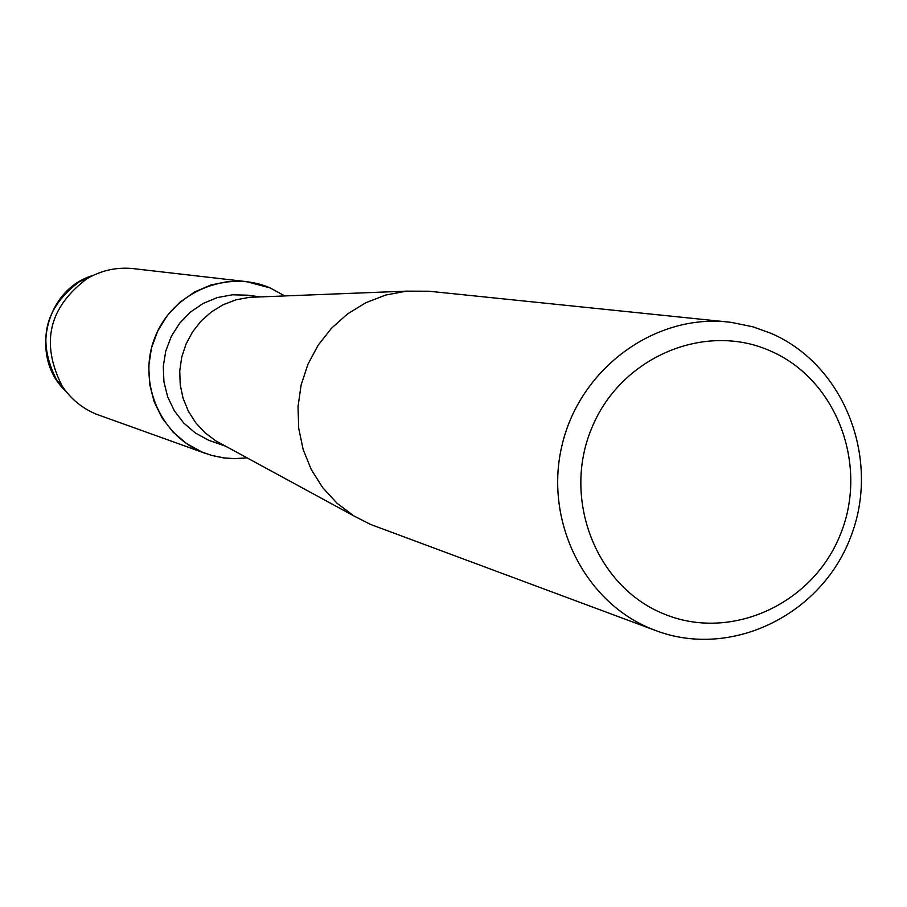 <?xml version="1.0" encoding="UTF-8"?>
<svg xmlns="http://www.w3.org/2000/svg" width="907" height="907" viewBox="0 0 907 907"><rect width="100%" height="100%" fill="white"/><g stroke="black" fill="none" stroke-linecap="round" stroke-linejoin="round"><path stroke-width="1.36" d="M225.628 446.21L208.837 440.349L195.436 433.047L183.804 423.093L174.416 410.905L167.704 396.983L163.94 381.915L163.283 366.36L165.777 350.952L171.31 336.372L179.643 323.232L190.425 312.087L203.191 303.414L217.397 297.564L232.43 294.798L247.668 295.206L260.468 296.895M270.15 287.927L284.787 295.943L270.15 287.927C227.464 269.254 173.498 291.646 155.516 335.975C136.878 380.033 159.031 434.646 202.306 452.162L186.661 443.67L173.044 432.095L162.047 417.9L154.122 401.699L149.621 384.149L148.737 365.986L151.492 347.993L157.795 330.908L167.364 315.466L179.801 302.314L194.574 291.997L211.059 284.934L228.564 281.431L246.353 281.612L270.15 287.927M246.999 457.831L234.017 458.67L224.278 457.99L211.524 455.382L202.306 452.162L211.841 455.461L223.417 457.876L235.208 458.67L246.999 457.831M655.874 630.614L370.294 524.325L353.923 515.947L337.041 503.238L322.665 487.603L311.248 469.509L303.176 449.566L298.72 428.387L298.018 406.665L301.101 385.101L307.881 364.399L318.119 345.238L331.497 328.221L347.562 313.901L365.804 302.734L385.622 295.07L406.381 291.147L428.966 291.226L731.087 322.336L753.071 326.849L771.143 333.379C844.768 365.181 881.128 459.702 850.596 537.261C821.084 615.229 731.076 659.06 655.874 630.614L650.807 628.619C582.929 600.899 543.259 518.453 562.544 443.149C581.183 367.686 655.069 314.049 727.902 321.974M770.383 350.952C836.742 379.477 868.985 465.348 840.245 534.79C812.468 604.652 730.022 641.975 663.312 613.688C596.171 586.466 561.989 499.338 591.534 428.603C620.082 357.437 704.467 321.373 770.383 350.952M223.065 444.815L215.809 440.87L204.937 432.707L195.663 422.685L188.316 411.109L183.112 398.354L180.221 384.84L179.745 370.986L181.706 357.233L186.037 344.048L192.59 331.826L201.161 320.987L211.478 311.861L223.19 304.729L235.933 299.843L249.3 297.337L257.554 297.008M79.612 281.533C44.386 307.904 36.733 340.703 56.653 379.942L66.064 391.427C29.115 357.914 45.18 289.095 93.149 275.399L79.612 281.533L87.174 278.574C101.618 270.229 117.06 266.919 133.499 268.653L246.353 281.612M206.195 453.659L95.927 414.046C81.891 408.105 70.621 398.729 62.118 385.94C40.396 343.129 48.751 307.348 87.174 278.574M215.809 440.87L353.923 515.947M249.3 297.337L406.381 291.147M56.653 379.942L62.118 385.94"/></g></svg>
